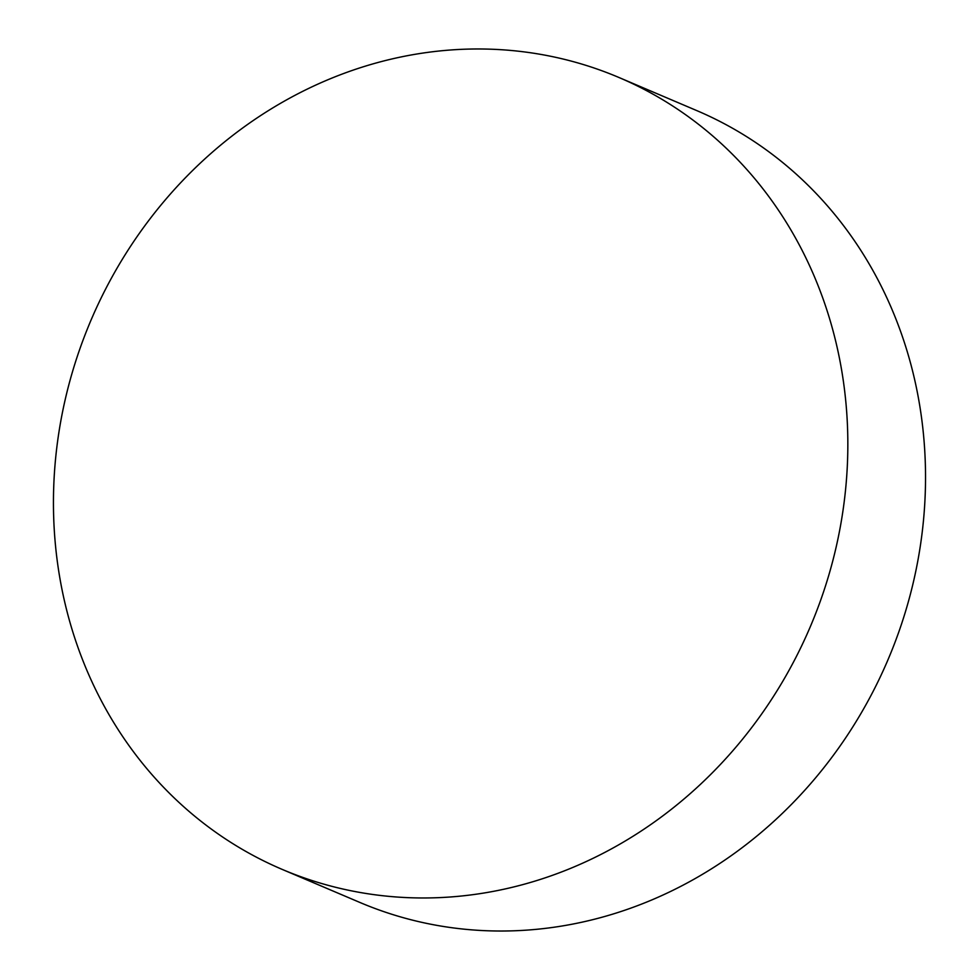 <?xml version="1.0" encoding="UTF-8"?>
<svg xmlns="http://www.w3.org/2000/svg" width="980" height="980" viewBox="0 0 980 980"><rect width="100%" height="100%" fill="white"/><g stroke="black" fill="none" stroke-linecap="round" stroke-linejoin="round"><path stroke-width="1.47" d="M282.24 869.419L359.93 902.47A430.269 390.959 -67 0 0 873.511 690.63A430.269 390.959 -67 0 0 724.894 124.044A430.269 390.959 -67 0 0 696.731 110.581L619.042 77.53A430.269 390.959 -67 0 0 105.46 289.37A430.269 390.959 -67 0 0 282.24 869.419A430.269 390.959 -67 0 0 795.821 657.592A430.269 390.959 -67 0 0 619.042 77.53"/></g></svg>
